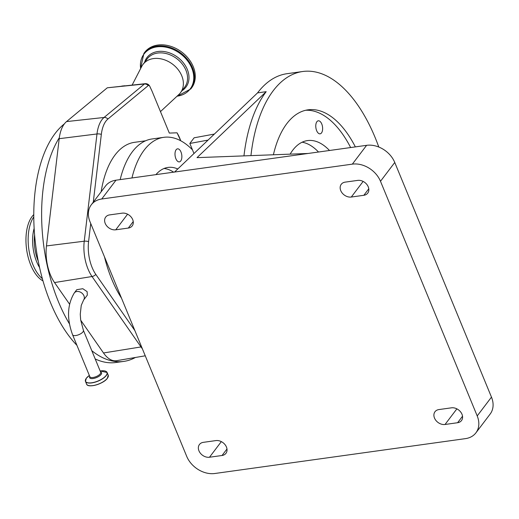 <?xml version="1.0" encoding="UTF-8"?>
<svg xmlns="http://www.w3.org/2000/svg" width="519" height="519" viewBox="0 0 519 519"><rect width="100%" height="100%" fill="white"/><g stroke="black" fill="none" stroke-linecap="round" stroke-linejoin="round"><path stroke-width="0.78" d="M87.101 291.62L87.335 295.11L83.611 300.021A5.845 4.489 -142.8 0 0 83.935 295.791A5.845 4.489 -142.8 0 0 76.896 291.509A5.845 4.489 -142.8 0 0 74.295 292.956L76.773 289.686L82.826 288.713L87.101 291.62M69.442 323.856A124.333 63.292 -97.9 0 1 50.22 157.192A124.333 63.292 -97.9 0 1 59.328 137.684A32.12 16.349 82.1 0 0 59.198 138.69L46.457 245.935A32.12 16.349 82.1 0 0 54.527 282.557L69.533 304.128M80.705 320.191L103.502 352.965A32.12 16.349 82.1 0 0 116.522 360.692L145.262 355.8M135.394 357.481A124.333 63.292 -97.9 0 1 123.736 361.412A124.333 63.292 -97.9 0 1 91.785 350.682M76.935 345.349A124.333 63.292 -97.9 0 1 42.37 158.289A124.333 63.292 -97.9 0 1 64.356 123.892M123.736 361.412L115.88 362.502A124.333 63.292 -97.9 0 1 95.198 358.947M42.363 278.684A35.642 18.146 -97.9 0 1 30.608 223.352A35.642 18.146 -97.9 0 1 33.774 216.916M42.986 280.889A35.642 18.146 -97.9 0 1 28.415 223.657A35.642 18.146 -97.9 0 1 33.767 214.619M177.063 132.87L177.031 132.819A28.798 14.662 -97.9 0 1 180.748 140.785L177.076 132.845M134.862 330.571L95.827 274.441A28.798 14.662 -97.9 0 1 88.587 241.607L90.734 223.514M93.271 202.176L101.335 134.363A28.798 14.662 -97.9 0 1 105.947 121.109A28.798 14.662 -97.9 0 1 107.913 119.033L148.265 85.57A2.426 1.233 -97.9 0 1 149.835 86.446A210.649 107.232 82.1 0 0 151.944 90.948L150.108 87.036M145.58 83.728A4.606 2.387 84.2 0 0 145.151 83.695A4.606 2.387 84.2 0 0 144.418 84.013L107.29 87.795L66.536 121.589A32.12 16.349 82.1 0 0 59.328 137.684M177.031 132.819L169.311 133.072L151.944 90.948M101.134 191.816A91.175 46.412 -97.9 0 1 115.036 154.999A91.175 46.412 -97.9 0 1 134.473 142.336L145.592 140.792M121.504 298.172A91.175 46.412 -97.9 0 1 104.488 256.879M120.181 179.606A92.097 46.879 -97.9 0 1 132.377 151.756A92.097 46.879 -97.9 0 1 152.015 138.969L163.79 137.327A92.097 46.879 -97.9 0 1 192.471 149.861L189.831 143.458L194.125 137.795L214.373 134.064M131.956 177.972A92.097 46.879 -97.9 0 1 144.159 150.121A92.097 46.879 -97.9 0 1 163.79 137.327M155.921 174.637A61.703 31.412 -97.9 0 1 167.981 167.429A61.703 31.412 -97.9 0 1 177.777 168.98M193.976 153.52L192.471 149.861M176.123 149.757A6.578 3.348 -97.9 0 1 177.524 148.843A6.578 3.348 -97.9 0 1 181.449 153.397A6.578 3.348 -97.9 0 1 180.742 160.961A6.578 3.348 -97.9 0 1 179.34 161.876A6.578 3.348 -97.9 0 1 175.416 157.322A6.578 3.348 -97.9 0 1 176.123 149.757M164.03 168.5A61.657 31.387 -97.9 0 1 173.638 172.172M91.292 204.791A23.394 17.957 37.2 0 1 101.718 199.004L352.343 164.14A23.394 17.957 37.2 0 1 380.492 181.287L477.208 415.933A23.394 17.957 37.2 0 1 475.904 432.846A23.394 17.957 37.2 0 1 465.478 438.626L214.853 473.497A23.394 17.957 37.2 0 1 186.704 456.35L89.988 221.697A23.394 17.957 37.2 0 1 91.292 204.791L105.558 185.977A23.394 17.957 37.2 0 1 115.99 180.19L174.559 172.042L257.547 92.888A138.145 70.325 -97.9 0 1 286.994 73.698L302.7 71.512A138.145 70.325 -97.9 0 1 378.799 147.033M302.129 142.206A69.072 35.162 -97.9 0 1 318.51 152.022M174.559 172.042L308.033 153.475L197.025 157.646L266.182 91.681L257.547 92.888M250.943 155.622A138.145 70.325 -97.9 0 1 273.247 90.702A138.145 70.325 -97.9 0 1 302.7 71.512M329.5 150.491A69.072 35.162 82.1 0 0 307.508 140.584A69.072 35.162 82.1 0 0 292.781 150.173A69.072 35.162 82.1 0 0 290.14 154.149M316.888 121.712A6.578 3.348 82.1 0 0 316.188 129.276A6.578 3.348 82.1 0 0 320.106 133.831A6.578 3.348 82.1 0 0 321.508 132.916A6.578 3.348 82.1 0 0 322.215 125.351A6.578 3.348 82.1 0 0 318.296 120.797A6.578 3.348 82.1 0 0 316.888 121.712M350.643 147.552A99.466 50.628 82.1 0 0 305.691 110.262M355.353 146.89A99.466 50.628 82.1 0 0 308.027 109.827A99.466 50.628 82.1 0 0 286.825 123.639A99.466 50.628 82.1 0 0 273.403 154.779M266.182 91.681A138.145 70.325 82.1 0 0 243.962 155.882M308.033 153.475L366.609 145.326A23.394 17.957 37.2 0 1 394.758 162.473L491.474 397.126A23.394 17.957 37.2 0 1 490.17 414.032L475.904 432.846M445.03 424.477A8.752 6.715 37.2 0 1 435.882 420.396A8.752 6.715 37.2 0 1 434.987 411.736A8.752 6.715 37.2 0 1 438.892 409.575L451.452 407.824A8.752 6.715 37.2 0 1 460.606 411.904A8.752 6.715 37.2 0 1 461.495 420.565A8.752 6.715 37.2 0 1 457.596 422.726L445.03 424.477L456.876 408.855M357.708 180.391A8.752 6.715 37.2 0 1 366.862 184.472A8.752 6.715 37.2 0 1 367.75 193.126A8.752 6.715 37.2 0 1 363.851 195.293L351.292 197.038A8.752 6.715 37.2 0 1 342.138 192.964A8.752 6.715 37.2 0 1 341.249 184.303A8.752 6.715 37.2 0 1 345.148 182.137L357.708 180.391M122.166 213.16A8.752 6.715 37.2 0 1 131.313 217.234A8.752 6.715 37.2 0 1 132.209 225.895A8.752 6.715 37.2 0 1 128.31 228.062L115.743 229.807A8.752 6.715 37.2 0 1 106.596 225.733A8.752 6.715 37.2 0 1 105.701 217.072A8.752 6.715 37.2 0 1 109.6 214.905L122.166 213.16M203.344 442.344L215.904 440.592A8.752 6.715 37.2 0 1 225.058 444.673A8.752 6.715 37.2 0 1 225.947 453.334A8.752 6.715 37.2 0 1 222.048 455.494L209.488 457.239A8.752 6.715 37.2 0 1 200.334 453.165A8.752 6.715 37.2 0 1 199.445 444.504A8.752 6.715 37.2 0 1 203.344 442.344M208.041 140.104L189.831 143.458M149.835 86.446A4.606 2.011 -24.6 0 0 149.803 86.355A4.606 2.011 -24.6 0 0 149.738 86.238A3.62 2.777 -142.8 0 0 149.277 85.479A3.62 2.777 -142.8 0 0 147.325 84A4.606 4.606 0 0 0 145.151 83.695L107.29 87.795M124.865 85.765L121.757 86.083M160.462 111.617L178.828 94.549A23.485 18.029 -142.8 0 0 180.443 92.765A23.485 18.029 -142.8 0 0 181.754 75.787A23.485 18.029 -142.8 0 0 163.213 59.413A23.485 18.029 -142.8 0 0 143.023 64.382A23.485 18.029 -142.8 0 0 141.739 66.419L132.157 85.019M176.83 96.404L190.797 88.944L191.595 87.886A29.427 22.589 -142.8 0 0 193.237 66.62A29.427 22.589 -142.8 0 0 170.005 46.094A29.427 22.589 -142.8 0 0 144.71 52.328L143.906 53.379L140.487 68.845M72.582 334.787L89.871 376.729A5.845 2.277 -22.4 0 0 93.018 377.488A5.845 2.277 -22.4 0 0 100.264 373.81A5.845 2.277 -22.4 0 0 100.686 372.272L83.397 330.324A5.845 2.277 157.6 0 1 81.314 333.36A5.845 2.277 157.6 0 1 75.729 335.54A5.845 2.277 157.6 0 1 72.582 334.787C66.692 318.647 67.262 304.705 74.295 292.956M142.342 348.723A30.978 15.771 -97.9 0 1 140.999 346.939L92.025 276.523L54.527 282.557M141.557 346.815A4.606 2.796 -34.8 0 1 140.999 346.939L103.502 352.965M95.827 274.441A4.606 2.796 -34.8 0 1 92.025 276.523A30.978 15.771 -97.9 0 1 84.24 241.205L46.457 245.935M88.587 241.607A4.606 1.817 6.8 0 0 84.24 241.205L96.988 133.96L59.198 138.69M38.25 261.18A29.33 14.934 -97.9 0 1 34.591 234.88M39.593 267.577A30.303 15.427 -97.9 0 1 34.137 228.354M107.913 119.033A4.606 3.782 50.3 0 0 104.06 117.469A30.978 15.771 -97.9 0 0 101.951 119.701A30.978 15.771 -97.9 0 0 96.988 133.96A4.606 1.817 6.8 0 1 101.335 134.363M148.265 85.57A4.606 3.782 -129.7 0 0 144.418 84.013L104.06 117.469L66.536 121.589M462.526 416.225L457.596 422.726M366.609 145.326L352.343 164.14M115.99 180.19L101.718 199.004M394.758 162.473L380.492 181.287M491.474 397.126L477.208 415.933M368.782 188.793L363.851 195.293M363.131 181.423L351.292 197.038M133.24 221.555L128.31 228.062M127.59 214.191L115.743 229.807M226.978 448.993L222.048 455.494M221.328 441.624L209.488 457.239M180.443 92.765L184.628 87.244A23.485 18.029 -142.8 0 0 185.938 70.273A23.485 18.029 -142.8 0 0 167.397 53.892A23.485 18.029 -142.8 0 0 147.208 58.861L143.023 64.382M182 90.708A24.451 18.768 -142.8 0 0 187.301 69.449A24.451 18.768 -142.8 0 0 164.808 51.66A24.451 18.768 -142.8 0 0 144.58 62.325M177.07 96.184A28.941 22.213 -142.8 0 0 191.758 68.08A28.941 22.213 -142.8 0 0 160.183 46.632A28.941 22.213 -142.8 0 0 140.636 68.553M190.797 88.944A29.427 22.589 -142.8 0 0 192.439 67.671A29.427 22.589 -142.8 0 0 169.207 47.151A29.427 22.589 -142.8 0 0 143.906 53.379M89.774 376.489A6.455 2.511 -22.4 0 0 93.498 378.468A6.455 2.511 -22.4 0 0 101.088 374.478A6.455 2.511 -22.4 0 0 100.589 372.032M85.46 379.889A11.697 4.554 -22.4 0 0 85.473 381.394L86.316 378.234L89.346 375.458A11.619 4.522 -22.4 0 0 86.342 378.221A11.619 4.522 -22.4 0 0 91.746 382.775A11.619 4.522 -22.4 0 0 106.148 375.464A11.619 4.522 -22.4 0 0 100.161 371.001L107.096 372.48A11.697 4.554 -22.4 0 0 106.045 371.403M86.576 384.086L85.473 381.394A11.697 4.554 -22.4 0 0 94.821 382.256A11.697 4.554 -22.4 0 0 106.252 375.548A11.697 4.554 -22.4 0 0 107.096 372.48L108.205 375.172L107.355 378.325C103.553 383.943 87.705 388.433 86.576 384.086A11.697 4.554 -22.4 0 0 95.931 384.942A11.697 4.554 -22.4 0 0 107.362 378.241A11.697 4.554 -22.4 0 0 108.205 375.172M107.368 378.267A11.574 4.509 -22.4 0 0 107.894 377.43M88.392 385.468A11.574 4.509 -22.4 0 0 98.292 384.235A11.574 4.509 -22.4 0 0 107.303 378.357M151.016 88.963L149.803 86.355A4.606 4.606 0 0 0 149.277 85.479M83.397 330.324L80.685 320.041L80.257 314.242L81.249 305.38L83.611 300.021"/></g></svg>
